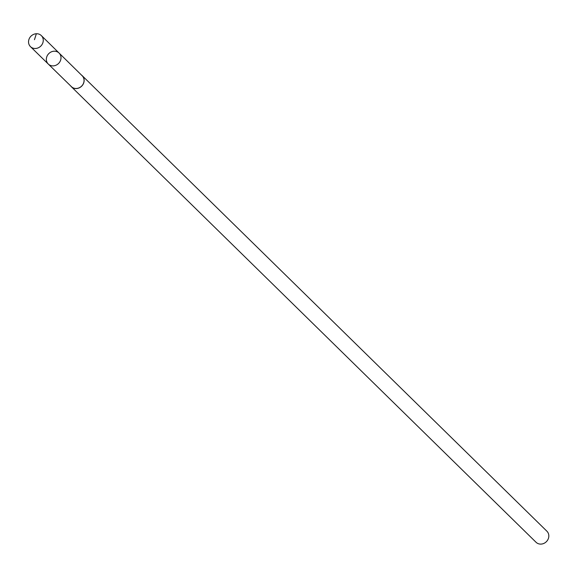 <?xml version="1.0" encoding="UTF-8"?>
<svg xmlns="http://www.w3.org/2000/svg" width="576" height="576" viewBox="0 0 576 576"><rect width="100%" height="100%" fill="white"/><g stroke="black" fill="none" stroke-linecap="round" stroke-linejoin="round"><path stroke-width="0.86" d="M59.076 53.042L82.145 75.73A7.661 6.905 134.4 0 1 83.801 78.53A7.661 6.905 134.4 0 1 80.316 87.17A7.661 6.905 134.4 0 1 71.424 86.666L48.283 64.051A7.711 6.948 -45.6 0 0 57.233 64.555A7.711 6.948 -45.6 0 0 60.739 55.865A7.711 6.948 -45.6 0 0 59.076 53.042A7.711 6.948 -45.6 0 0 48.715 53.683A7.711 6.948 -45.6 0 0 48.283 64.051A7.711 6.948 -45.6 0 0 57.233 64.555A7.711 6.948 -45.6 0 0 60.739 55.865A7.711 6.948 -45.6 0 0 59.076 53.042L41.328 35.597A7.747 6.977 134.4 0 1 42.998 38.426A7.747 6.977 134.4 0 1 39.478 47.16A7.747 6.977 134.4 0 1 30.485 46.656A7.747 6.977 134.4 0 1 28.8 43.812A7.747 6.977 134.4 0 1 32.328 35.071A7.747 6.977 134.4 0 1 41.328 35.597M81.41 75.002A7.747 6.977 134.4 0 1 82.202 75.665A7.747 6.977 134.4 0 1 81.763 86.076A7.747 6.977 134.4 0 1 71.359 86.724A7.747 6.977 134.4 0 1 70.682 85.946M82.202 75.665L546.883 531.194A7.747 6.977 134.4 0 1 546.444 541.613A7.747 6.977 134.4 0 1 536.033 542.254L71.359 86.724M36.36 33.746L34.459 39.708M48.283 64.051L30.485 46.656"/></g></svg>
